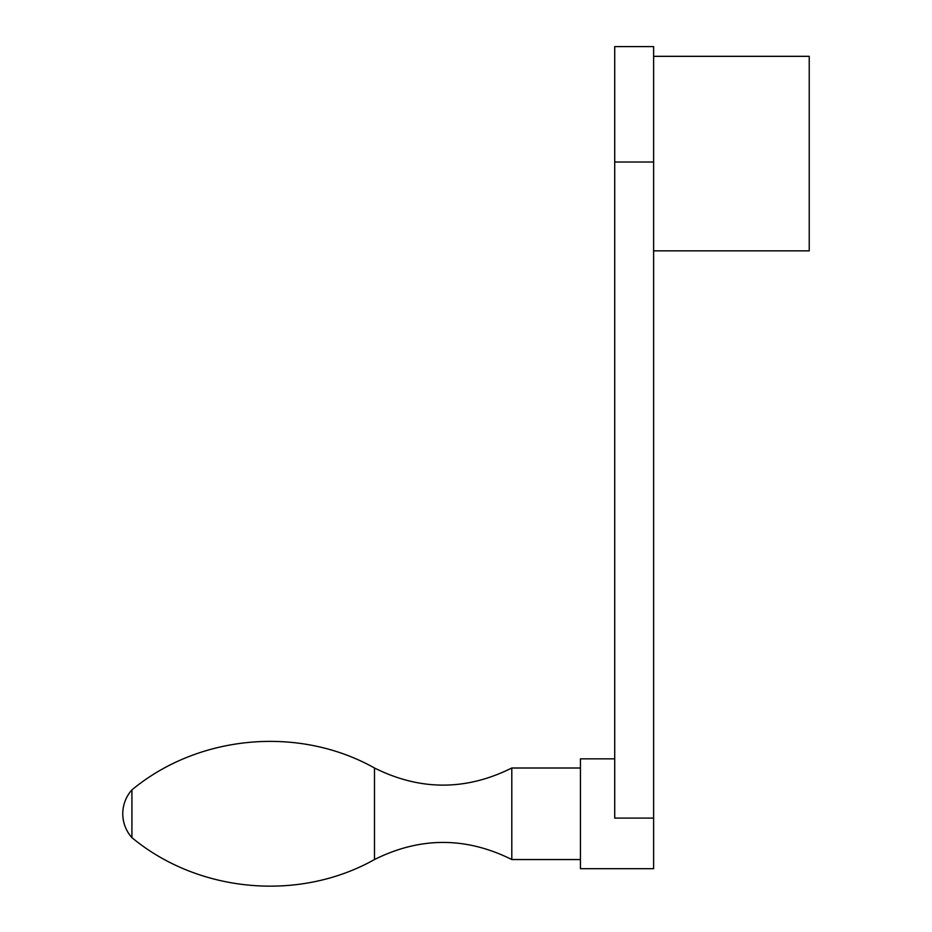 <?xml version="1.0" encoding="UTF-8"?>
<svg xmlns="http://www.w3.org/2000/svg" width="932" height="932" viewBox="0 0 932 932"><rect width="100%" height="100%" fill="white"/><g stroke="black" fill="none" stroke-linecap="round" stroke-linejoin="round"><path stroke-width="1.4" d="M653.623 818.098L653.623 46.6L614.712 46.6L614.712 818.098L653.623 818.098L653.623 868.694L580.438 868.694L580.438 758.846L614.712 758.846M653.623 56.328L809.232 56.328L809.232 250.836L653.623 250.836M131.925 789.882C198.598 734.614 299.009 725.562 374.489 768.003L374.489 859.537C299.009 901.978 198.598 892.926 131.925 837.658C125.936 830.831 122.884 822.863 122.768 813.776A35.754 35.754 0 0 0 131.925 837.658L131.925 789.882A35.754 35.754 0 0 0 122.768 813.776M374.489 859.537C420.25 836.726 466.023 836.726 511.796 859.537L511.796 768.003L580.438 768.003M653.623 162.017L614.712 162.017M374.489 768.003C420.25 790.825 466.023 790.825 511.796 768.003M511.796 859.537L580.438 859.537"/></g></svg>
